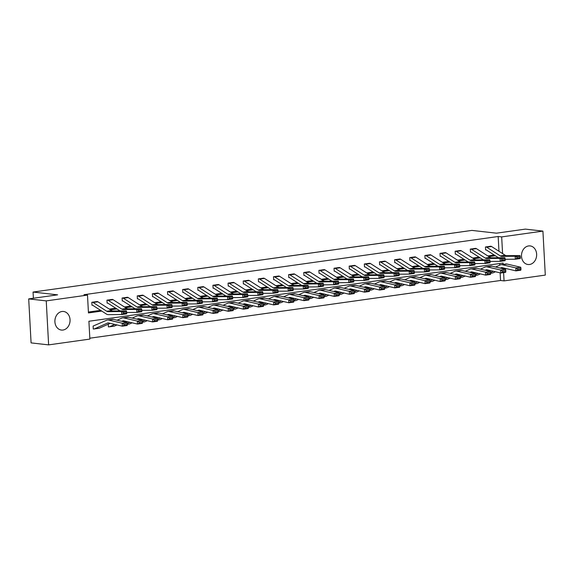 <?xml version="1.0" encoding="UTF-8"?>
<svg xmlns="http://www.w3.org/2000/svg" width="574" height="574" viewBox="0 0 574 574"><rect width="100%" height="100%" fill="white"/><g stroke="black" fill="none" stroke-linecap="round" stroke-linejoin="round"><path stroke-width="0.86" d="M61.978 311.495A9.356 7.562 -83.5 0 1 63.527 311.474A9.356 7.562 -83.5 0 1 70.057 320.665A9.356 7.562 -83.5 0 1 62.982 330.043A9.356 7.562 -83.5 0 1 61.425 330.064A9.356 7.562 -83.5 0 1 54.896 320.88A9.356 7.562 -83.5 0 1 61.978 311.495M528.568 245.945A9.356 7.562 -83.5 0 1 530.118 245.916A9.356 7.562 -83.5 0 1 536.647 255.107A9.356 7.562 -83.5 0 1 529.572 264.485A9.356 7.562 -83.5 0 1 528.015 264.514A9.356 7.562 -83.5 0 1 521.486 255.322A9.356 7.562 -83.5 0 1 528.568 245.945M503.161 264.392L503.089 263.057L88.905 321.253L89.874 339.083L48.625 344.881L31.082 342.893L28.7 298.903L57.622 294.842L33.055 292.058L471.893 230.404L496.453 233.18L525.375 229.119L542.918 231.107L545.3 275.097L504.058 280.894L503.606 272.6M89.824 338.201L500.55 280.492L504.058 280.894M33.055 292.058L33.392 298.243M500.55 280.492L500.133 272.851M499.717 265.174L499.631 263.545M108.264 324.202L108.407 326.907L108.895 326.836M93.261 328.909L93.77 328.967A4.197 2.418 -98 0 0 94.129 328.959A4.197 2.418 -98 0 0 94.509 328.852L107.381 323.112A5.998 3.458 82 0 1 107.926 322.954A5.998 3.458 82 0 1 108.694 322.99L122.298 326.176L122.269 323.227L108.658 320.041A8.997 5.188 -98 0 0 107.51 319.983A8.997 5.188 -98 0 0 106.685 320.22L93.11 326.061L93.268 329.031L93.756 328.967M498.964 251.261L498.167 236.502L83.976 294.699L87.492 295.093L88.453 312.93L101.749 311.065M88.403 312.048L100.608 310.333M109.318 309.106L115.747 308.202M124.458 306.982L130.886 306.078M139.597 304.851L146.026 303.947M154.736 302.728L161.158 301.824M169.875 300.597L176.297 299.7M185.015 298.473L191.436 297.569M200.154 296.342L206.575 295.445M215.293 294.218L221.715 293.314M230.432 292.094L236.854 291.19M245.572 289.963L251.993 289.059M260.711 287.839L267.132 286.935M275.843 285.709L282.272 284.804M290.982 283.585L297.411 282.681M306.121 281.454L312.55 280.55M321.261 279.33L327.689 278.426M336.4 277.199L342.829 276.302M351.539 275.075L357.968 274.171M366.678 272.944L373.107 272.047M381.818 270.82L388.246 269.916M396.957 268.697L403.386 267.793M412.096 266.566L418.525 265.662M427.235 264.442L433.664 263.538M442.375 262.311L448.803 261.407M457.514 260.187L463.943 259.283M472.653 258.056L479.082 257.152M487.792 255.932L494.214 255.028M491.265 246.361L485.432 246.978L485.597 249.948L486.078 249.884M476.126 248.492L470.293 249.102L470.458 252.079L470.938 252.008M460.987 250.616L455.153 251.233L455.318 254.203L455.799 254.138M445.847 252.747L440.014 253.356L440.179 256.334L440.66 256.262M430.708 254.87L424.875 255.487L425.04 258.458L425.528 258.393M415.576 257.001L409.736 257.611L409.901 260.589L410.388 260.517M400.437 259.125L394.603 259.742L394.761 262.713L395.249 262.648M385.298 261.256L379.464 261.866L379.622 264.836L380.11 264.772M370.158 263.38L364.325 263.997L364.483 266.967L364.971 266.896M355.019 265.504L349.186 266.121L349.344 269.091L349.831 269.027M339.88 267.635L334.046 268.252L334.204 271.222L334.692 271.15M324.741 269.758L318.907 270.376L319.065 273.346L319.553 273.281M309.601 271.889L303.768 272.499L303.926 275.477L304.414 275.405M294.462 274.013L288.629 274.63L288.787 277.601L289.274 277.536M279.323 276.144L273.489 276.754L273.647 279.732L274.135 279.66M264.183 278.268L258.35 278.885L258.508 281.856L258.996 281.791M249.044 280.399L243.211 281.009L243.369 283.987L243.857 283.915M233.905 282.523L228.072 283.14L228.23 286.11L228.717 286.046M218.766 284.654L212.932 285.264L213.097 288.234L213.578 288.17M203.627 286.778L197.793 287.395L197.958 290.365L198.439 290.293M188.487 288.901L182.654 289.518L182.819 292.489L183.3 292.424M173.348 291.032L167.515 291.649L167.68 294.62L168.16 294.548M158.209 293.156L152.375 293.773L152.541 296.744L153.021 296.679M143.07 295.287L137.236 295.897L137.401 298.875L137.882 298.803M127.93 297.411L122.097 298.028L122.262 300.998L122.743 300.934M112.791 299.542L106.958 300.152L107.123 303.129L107.603 303.058M97.659 301.666L91.818 302.283L91.983 305.253L92.471 305.189L91.976 305.131M28.7 298.903L46.243 300.891L87.492 295.093M48.625 344.881L46.243 300.891M498.167 236.502L501.676 236.904L542.918 231.107M502.58 253.579L501.676 236.904M110.459 309.838L116.888 308.934M125.598 307.707L132.02 306.81M140.738 305.583L147.159 304.679M155.877 303.459L162.298 302.555M171.016 301.328L177.438 300.424M186.155 299.205L192.577 298.301M201.295 297.074L207.716 296.17M216.434 294.95L222.856 294.046M231.573 292.819L237.995 291.915M246.705 290.695L253.134 289.791M261.844 288.564L268.273 287.667M276.984 286.44L283.413 285.536M292.123 284.309L298.552 283.413M307.262 282.186L313.691 281.282M322.401 280.062L328.83 279.158M337.541 277.931L343.969 277.027M352.68 275.807L359.109 274.903M367.819 273.676L374.248 272.772M382.958 271.552L389.387 270.648M398.098 269.421L404.526 268.517M413.237 267.297L419.666 266.393M428.376 265.166L434.805 264.27M443.515 263.043L449.944 262.139M458.655 260.912L465.076 260.015M473.794 258.788L480.216 257.884M488.933 256.664L495.355 255.76M503.405 268.854L503.369 268.23M491.552 246.519L486.695 247.2A4.197 2.418 82 0 0 485.934 246.913L490.784 246.232A4.197 2.418 82 0 1 491.552 246.519L505.199 255.258A5.998 3.458 -98 0 0 506.541 255.681L519.972 255.552L515.122 256.234L516.837 257.016L516.952 258.207L520.353 257.733L520.238 256.542L516.837 257.016M485.59 249.826L486.092 249.884A1.198 0.689 -98 0 1 486.314 249.963L498.454 257.74M520.353 257.733L520.259 258.53L515.409 259.211L505.156 259.312M516.952 258.207L515.409 259.211L515.122 256.234L501.69 256.363A5.998 3.458 -98 0 1 500.349 255.939L486.695 247.2M520.238 256.542L519.972 255.552M490.612 272.435L493.281 271.244M500.277 268.123L500.987 267.807A5.998 3.458 82 0 1 501.54 267.649A5.998 3.458 82 0 1 502.307 267.685L515.911 270.871L515.883 267.922L502.272 264.736A8.997 5.188 -98 0 0 501.124 264.679A8.997 5.188 -98 0 0 500.298 264.915L495.577 267.025M517.533 268.919L517.547 270.103L520.941 269.622L520.927 268.445L517.533 268.919L515.883 267.922L520.733 267.24L507.122 264.054A8.997 5.188 -98 0 0 505.974 263.997L501.124 264.679M490.655 273.246L492.592 272.973A4.197 2.418 -98 0 0 492.98 272.865L495.462 271.753M502.458 268.632L503.8 268.036M520.941 269.622L520.769 270.189L515.911 270.871L517.547 270.103M520.733 267.24L520.927 268.445M476.413 248.642L471.555 249.324A4.197 2.418 82 0 0 470.795 249.037L475.645 248.355A4.197 2.418 82 0 1 476.413 248.642L490.06 257.382A5.998 3.458 -98 0 0 491.409 257.805L504.833 257.683L499.983 258.365L501.698 259.147L501.812 260.338L505.213 259.857L505.098 258.666L501.698 259.147M470.45 251.95L470.953 252.008A1.198 0.689 -98 0 1 471.175 252.094L483.315 259.864M505.213 259.857L505.12 260.661L500.27 261.342L490.017 261.435M501.812 260.338L500.27 261.342L499.983 258.365L486.551 258.487A5.998 3.458 -98 0 1 485.209 258.063L471.555 249.324M505.098 258.666L504.833 257.683M461.274 250.773L456.416 251.455A4.197 2.418 82 0 0 455.656 251.168L460.506 250.486A4.197 2.418 82 0 1 461.274 250.773L474.92 259.513A5.998 3.458 -98 0 0 476.269 259.936L489.694 259.807L484.843 260.488L486.558 261.27L486.673 262.462L490.074 261.988L489.959 260.797L486.558 261.27M455.311 254.081L455.813 254.138A1.198 0.689 -98 0 1 456.036 254.217L468.176 261.995M490.074 261.988L489.981 262.784L485.13 263.466L474.877 263.566M486.673 262.462L485.13 263.466L484.843 260.488L471.412 260.618A5.998 3.458 -98 0 1 470.07 260.194L456.416 251.455M489.959 260.797L489.694 259.807M475.473 274.566L478.142 273.375M485.138 270.254L485.848 269.938A5.998 3.458 82 0 1 486.4 269.773A5.998 3.458 82 0 1 487.168 269.816L500.772 273.002L500.743 270.053L487.132 266.867A8.997 5.188 -98 0 0 485.984 266.81A8.997 5.188 -98 0 0 485.159 267.046L480.438 269.149M502.394 271.05L502.408 272.227L505.802 271.753L505.787 270.569L502.394 271.05L500.743 270.053L505.594 269.371L491.983 266.185A8.997 5.188 -98 0 0 490.835 266.128L485.984 266.81M475.516 275.377L477.453 275.104A4.197 2.418 -98 0 0 477.841 274.989L480.323 273.884M487.319 270.763L488.661 270.16M505.802 271.753L505.629 272.32L500.772 273.002L502.408 272.227M505.594 269.371L505.787 270.569M460.334 276.69L463.003 275.498M469.998 272.377L470.716 272.062A5.998 3.458 82 0 1 471.261 271.904A5.998 3.458 82 0 1 472.029 271.94L485.633 275.125L485.604 272.176L471.993 268.991A8.997 5.188 -98 0 0 470.845 268.933A8.997 5.188 -98 0 0 470.02 269.17L465.299 271.28M487.254 273.174L487.269 274.358L490.662 273.877L490.655 272.7L487.254 273.174L485.604 272.176L490.454 271.495L476.843 268.309A8.997 5.188 -98 0 0 475.695 268.252L470.845 268.933M460.377 277.5L462.314 277.228A4.197 2.418 -98 0 0 462.701 277.12L465.184 276.008M472.18 272.887L473.521 272.291M490.662 273.877L490.49 274.444L485.633 275.125L487.269 274.358M490.454 271.495L490.655 272.7M446.134 252.897L441.284 253.579A4.197 2.418 82 0 0 440.516 253.292L445.367 252.61A4.197 2.418 82 0 1 446.134 252.897L459.781 261.636A5.998 3.458 -98 0 0 461.13 262.06L474.555 261.938L469.704 262.619L471.419 263.401L471.534 264.592L474.935 264.112L474.82 262.921L471.419 263.401M440.172 256.205L440.674 256.262A1.198 0.689 -98 0 1 440.897 256.348L453.037 264.119M474.935 264.112L474.841 264.915L469.991 265.597L459.738 265.69M471.534 264.592L469.991 265.597L469.704 262.619L456.273 262.741A5.998 3.458 -98 0 1 454.931 262.318L441.284 253.579M474.82 262.921L474.555 261.938M430.995 255.021L426.145 255.703A4.197 2.418 82 0 0 425.377 255.423L430.227 254.741A4.197 2.418 82 0 1 430.995 255.021L444.642 263.767A5.998 3.458 -98 0 0 445.991 264.191L459.415 264.062L454.565 264.743L456.28 265.525L456.395 266.716L459.796 266.243L459.681 265.052L456.28 265.525M425.033 258.336L425.535 258.393A1.198 0.689 -98 0 1 425.757 258.472L437.897 266.25M459.796 266.243L459.702 267.039L454.852 267.721L444.599 267.821M456.395 266.716L454.852 267.721L454.565 264.743L441.133 264.872A5.998 3.458 -98 0 1 439.792 264.449L426.145 255.703M459.681 265.052L459.415 264.062M415.856 257.152L411.006 257.834A4.197 2.418 82 0 0 410.238 257.547L415.088 256.865A4.197 2.418 82 0 1 415.856 257.152L429.503 265.891A5.998 3.458 -98 0 0 430.852 266.314L444.276 266.192L439.426 266.874L441.141 267.656L441.255 268.847L444.656 268.367L444.541 267.175L441.141 267.656M409.893 260.46L410.403 260.517A1.198 0.689 -98 0 1 410.618 260.603L422.758 268.374M444.656 268.367L444.563 269.17L439.713 269.852L429.46 269.945M441.255 268.847L439.713 269.852L439.426 266.874L425.994 266.996A5.998 3.458 -98 0 1 424.652 266.573L411.006 257.834M444.541 267.175L444.276 266.192M445.194 278.821L447.864 277.629M454.859 274.508L455.577 274.185A5.998 3.458 82 0 1 456.122 274.028A5.998 3.458 82 0 1 456.89 274.071L470.493 277.256L470.465 274.307L456.854 271.115A8.997 5.188 -98 0 0 455.706 271.057A8.997 5.188 -98 0 0 454.881 271.301L450.159 273.403M472.115 275.305L472.129 276.481L475.523 276.008L475.516 274.824L472.115 275.305L470.465 274.307L475.315 273.626L461.704 270.433A8.997 5.188 -98 0 0 460.556 270.376L455.706 271.057M445.245 279.631L447.175 279.359A4.197 2.418 -98 0 0 447.562 279.244L450.045 278.139M457.04 275.018L458.382 274.415M475.523 276.008L475.351 276.575L470.493 277.256L472.129 276.481M475.315 273.626L475.516 274.824M430.055 280.944L432.724 279.753M439.727 276.632L440.437 276.316A5.998 3.458 82 0 1 440.983 276.159A5.998 3.458 82 0 1 441.75 276.194L455.354 279.38L455.326 276.431L441.715 273.246A8.997 5.188 -98 0 0 440.567 273.188A8.997 5.188 -98 0 0 439.741 273.425L435.02 275.534M456.976 277.429L456.99 278.612L460.391 278.132L460.377 276.955L456.976 277.429L455.326 276.431L460.176 275.75L446.565 272.564A8.997 5.188 -98 0 0 445.417 272.507L440.567 273.188M430.105 281.755L432.035 281.482A4.197 2.418 -98 0 0 432.423 281.375L434.905 280.263M441.901 277.142L443.243 276.546M460.391 278.132L460.212 278.699L455.354 279.38L456.99 278.612M460.176 275.75L460.377 276.955M414.916 283.075L417.585 281.884M424.588 278.763L425.298 278.44A5.998 3.458 82 0 1 425.843 278.282A5.998 3.458 82 0 1 426.611 278.325L440.215 281.511L440.186 278.562L426.575 275.369A8.997 5.188 -98 0 0 425.427 275.312A8.997 5.188 -98 0 0 424.602 275.556L419.881 277.658M441.837 279.56L441.851 280.736L445.252 280.256L445.237 279.079L441.837 279.56L440.186 278.562L445.037 277.881L431.426 274.688A8.997 5.188 -98 0 0 430.278 274.63L425.427 275.312M414.966 283.886L416.896 283.613A4.197 2.418 -98 0 0 417.284 283.499L419.766 282.394M426.762 279.273L428.104 278.67M445.252 280.256L445.072 280.829L440.215 281.511L441.851 280.736M445.037 277.881L445.237 279.079M400.717 259.276L395.866 259.957A4.197 2.418 82 0 0 395.099 259.67L399.949 258.989A4.197 2.418 82 0 1 400.717 259.276L414.363 268.022A5.998 3.458 -98 0 0 415.712 268.438L429.137 268.316L424.286 268.998L426.001 269.78L426.116 270.971L429.517 270.498L429.402 269.306L426.001 269.78M394.754 262.591L395.264 262.648A1.198 0.689 -98 0 1 395.479 262.727L407.619 270.505M429.517 270.498L429.424 271.294L424.573 271.976L414.328 272.076M426.116 270.971L424.573 271.976L424.286 268.998L410.862 269.12A5.998 3.458 -98 0 1 409.513 268.704L395.866 259.957M429.402 269.306L429.137 268.316M399.777 285.199L402.446 284.008M409.449 280.887L410.159 280.571A5.998 3.458 82 0 1 410.704 280.413A5.998 3.458 82 0 1 411.472 280.449L425.083 283.635L425.047 280.686L411.436 277.5A8.997 5.188 -98 0 0 410.288 277.443A8.997 5.188 -98 0 0 409.463 277.68L404.742 279.789M426.697 281.683L426.712 282.86L430.113 282.386L430.098 281.203L426.697 281.683L425.047 280.686L429.897 280.004L416.294 276.819A8.997 5.188 -98 0 0 415.138 276.761L410.288 277.443M399.827 286.01L401.757 285.737A4.197 2.418 -98 0 0 402.144 285.63L404.627 284.517M411.623 281.396L412.964 280.801M430.113 282.386L429.933 282.953L425.083 283.635L426.712 282.86M429.897 280.004L430.098 281.203M385.577 261.407L380.727 262.088A4.197 2.418 82 0 0 379.959 261.801L384.81 261.12A4.197 2.418 82 0 1 385.577 261.407L399.224 270.146A5.998 3.458 -98 0 0 400.573 270.569L413.998 270.44L409.147 271.122L410.869 271.911L410.984 273.102L414.378 272.621L414.263 271.43L410.869 271.911M379.615 264.714L380.124 264.772A1.198 0.689 -98 0 1 380.34 264.858L392.48 272.628M414.378 272.621L414.284 273.425L409.434 274.107L399.188 274.2M410.984 273.102L409.434 274.107L409.147 271.122L395.723 271.251A5.998 3.458 -98 0 1 394.374 270.828L380.727 262.088M414.263 271.43L413.998 270.44M384.637 287.33L387.306 286.132M394.309 283.011L395.02 282.695A5.998 3.458 82 0 1 395.565 282.537A5.998 3.458 82 0 1 396.333 282.573L409.944 285.766L409.908 282.81L396.297 279.624A8.997 5.188 -98 0 0 395.149 279.567A8.997 5.188 -98 0 0 394.324 279.803L389.603 281.913M411.558 283.807L411.572 284.991L414.973 284.51L414.959 283.334L411.558 283.807L409.908 282.81L414.758 282.128L401.154 278.942A8.997 5.188 -98 0 0 399.999 278.885L395.149 279.567M384.688 288.134L386.618 287.868A4.197 2.418 -98 0 0 387.005 287.753L389.488 286.648M396.483 283.527L397.825 282.925M414.973 284.51L414.794 285.084L409.944 285.766L411.572 284.991M414.758 282.128L414.959 283.334M370.438 263.531L365.588 264.212A4.197 2.418 82 0 0 364.82 263.925L369.67 263.244A4.197 2.418 82 0 1 370.438 263.531L384.085 272.277A5.998 3.458 -98 0 0 385.434 272.693L398.858 272.571L394.008 273.253L395.73 274.035L395.845 275.226L399.239 274.752L399.124 273.554L395.73 274.035M364.476 266.845L364.985 266.903A1.198 0.689 -98 0 1 365.2 266.982L377.34 274.759M399.239 274.752L399.145 275.549L394.295 276.23L384.049 276.324M395.845 275.226L394.295 276.23L394.008 273.253L380.584 273.375A5.998 3.458 -98 0 1 379.235 272.959L365.588 264.212M399.124 273.554L398.858 272.571M369.498 289.454L372.167 288.263M379.17 285.142L379.88 284.826A5.998 3.458 82 0 1 380.426 284.668A5.998 3.458 82 0 1 381.193 284.704L394.804 287.89L394.769 284.941L381.158 281.755A8.997 5.188 -98 0 0 380.01 281.698A8.997 5.188 -98 0 0 379.184 281.934L374.463 284.037M396.419 285.938L396.433 287.115L399.834 286.641L399.82 285.457L396.419 285.938L394.769 284.941L399.619 284.259L386.015 281.073A8.997 5.188 -98 0 0 384.86 281.016L380.01 281.698M369.548 290.265L371.478 289.992A4.197 2.418 -98 0 0 371.866 289.884L374.348 288.772M381.344 285.651L382.686 285.056M399.834 286.641L399.655 287.208L394.804 287.89L396.433 287.115M399.619 284.259L399.82 285.457M354.524 265.375L354.538 265.375A4.197 2.418 82 0 1 355.299 265.662L368.953 274.401A5.998 3.458 -98 0 0 370.295 274.824L383.719 274.695L378.869 275.377L380.591 276.159L380.706 277.357L384.099 276.876L383.984 275.685L380.591 276.159M349.336 268.969L349.846 269.027A1.198 0.689 -98 0 1 350.061 269.106L362.201 276.883M384.099 276.876L384.006 277.673L379.156 278.361L368.91 278.455M380.706 277.357L379.156 278.361L378.869 275.377L365.444 275.506A5.998 3.458 -98 0 1 364.095 275.082L350.449 266.343A4.197 2.418 82 0 0 349.681 266.056L354.538 265.375M383.984 275.685L383.719 274.695M354.359 291.585L357.028 290.387M364.031 287.265L364.741 286.95A5.998 3.458 82 0 1 365.286 286.792A5.998 3.458 82 0 1 366.054 286.828L379.665 290.021L379.629 287.065L366.018 283.879A8.997 5.188 -98 0 0 364.87 283.821A8.997 5.188 -98 0 0 364.045 284.058L359.331 286.168M381.279 288.062L381.294 289.246L384.695 288.765L384.68 287.588L381.279 288.062L379.629 287.065L384.48 286.383L370.876 283.197A8.997 5.188 -98 0 0 369.721 283.14L364.87 283.821M354.409 292.388L356.339 292.116A4.197 2.418 -98 0 0 356.727 292.008L359.209 290.903M366.212 287.775L367.547 287.179M384.695 288.765L384.515 289.339L379.665 290.021L381.294 289.246M384.48 286.383L384.68 287.588M339.385 267.498L339.399 267.498A4.197 2.418 82 0 1 340.16 267.785L353.814 276.532A5.998 3.458 -98 0 0 355.155 276.948L368.58 276.826L363.729 277.507L365.451 278.29L365.566 279.481L368.96 279L368.845 277.809L365.451 278.29M334.197 271.1L334.707 271.158A1.198 0.689 -98 0 1 334.922 271.237L347.062 279.014M368.96 279L368.874 279.803L364.016 280.485L353.771 280.578M365.566 279.481L364.016 280.485L363.729 277.507L350.305 277.629A5.998 3.458 -98 0 1 348.956 277.213L335.309 268.467A4.197 2.418 82 0 0 334.542 268.18L339.399 267.498M368.845 277.809L368.58 276.826M339.22 293.709L341.896 292.518M348.892 289.396L349.602 289.081A5.998 3.458 82 0 1 350.147 288.916A5.998 3.458 82 0 1 350.915 288.959L364.526 292.144L364.49 289.196L350.879 286.01A8.997 5.188 -98 0 0 349.731 285.952A8.997 5.188 -98 0 0 348.913 286.189L344.192 288.292M366.147 290.193L366.155 291.37L369.556 290.896L369.541 289.712L366.147 290.193L364.49 289.196L369.34 288.514L355.737 285.328A8.997 5.188 -98 0 0 354.581 285.271L349.731 285.952M339.27 294.519L341.2 294.247A4.197 2.418 -98 0 0 341.587 294.132L344.07 293.027M351.073 289.906L352.407 289.31M369.556 290.896L369.376 291.463L364.526 292.144L366.155 291.37M369.34 288.514L369.541 289.712M324.245 269.629L324.26 269.629A4.197 2.418 82 0 1 325.02 269.916L338.674 278.655A5.998 3.458 -98 0 0 340.016 279.079L353.448 278.95L348.59 279.631L350.312 280.413L350.427 281.604L353.821 281.131L353.706 279.94L350.312 280.413M319.058 273.224L319.567 273.281A1.198 0.689 -98 0 1 319.783 273.36L331.923 281.138M353.821 281.131L353.735 281.927L348.877 282.609L338.631 282.709M350.427 281.604L348.877 282.609L348.59 279.631L335.166 279.76A5.998 3.458 -98 0 1 333.817 279.337L320.17 270.598A4.197 2.418 82 0 0 319.402 270.311L324.26 269.629M353.706 279.94L353.448 278.95M324.08 295.832L326.757 294.641M333.752 291.52L334.463 291.205A5.998 3.458 82 0 1 335.008 291.047A5.998 3.458 82 0 1 335.776 291.083L349.387 294.268L349.351 291.319L335.74 288.134A8.997 5.188 -98 0 0 334.592 288.076A8.997 5.188 -98 0 0 333.774 288.313L329.053 290.422M351.008 292.317L351.015 293.501L354.416 293.02L354.402 291.843L351.008 292.317L349.351 291.319L354.201 290.638L340.597 287.452A8.997 5.188 -98 0 0 339.449 287.395L334.592 288.076M324.131 296.643L326.068 296.371A4.197 2.418 -98 0 0 326.448 296.263L328.931 295.151M335.933 292.03L337.275 291.434M354.416 293.02L354.237 293.587L349.387 294.268L351.015 293.501M354.201 290.638L354.402 291.843M309.106 271.753L309.121 271.753A4.197 2.418 82 0 1 309.881 272.04L323.535 280.779A5.998 3.458 -98 0 0 324.877 281.203L338.308 281.081L333.451 281.762L335.173 282.544L335.288 283.735L338.682 283.255L338.567 282.064L335.173 282.544M303.919 275.348L304.428 275.405A1.198 0.689 -98 0 1 304.643 275.491L316.783 283.262M338.682 283.255L338.595 284.058L333.738 284.74L323.492 284.833M335.288 283.735L333.738 284.74L333.451 281.762L320.027 281.884A5.998 3.458 -98 0 1 318.678 281.461L305.031 272.722A4.197 2.418 82 0 0 304.263 272.435L309.121 271.753M338.567 282.064L338.308 281.081M308.941 297.963L311.617 296.772M318.613 293.651L319.323 293.336A5.998 3.458 82 0 1 319.869 293.171A5.998 3.458 82 0 1 320.636 293.214L334.247 296.399L334.212 293.45L320.608 290.265A8.997 5.188 -98 0 0 319.453 290.207A8.997 5.188 -98 0 0 318.635 290.444L313.913 292.546M335.869 294.448L335.876 295.624L339.277 295.151L339.263 293.967L335.869 294.448L334.212 293.45L339.062 292.769L325.458 289.583A8.997 5.188 -98 0 0 324.31 289.526L319.453 290.207M308.991 298.774L310.929 298.502A4.197 2.418 -98 0 0 311.309 298.387L313.791 297.282M320.794 294.161L322.136 293.558M339.277 295.151L339.098 295.718L334.247 296.399L335.876 295.624M339.062 292.769L339.263 293.967M293.967 273.877L293.981 273.884A4.197 2.418 82 0 1 294.742 274.171L308.396 282.91A5.998 3.458 -98 0 0 309.738 283.334L323.169 283.204L318.312 283.886L320.034 284.668L320.149 285.859L323.542 285.386L323.427 284.195L320.034 284.668M288.779 277.479L289.289 277.536A1.198 0.689 -98 0 1 289.504 277.615L301.644 285.393M323.542 285.386L323.456 286.182L318.599 286.864L308.353 286.964M320.149 285.859L318.599 286.864L318.312 283.886L304.887 284.015A5.998 3.458 -98 0 1 303.538 283.592L289.892 274.853A4.197 2.418 82 0 0 289.124 274.566L293.981 273.884M323.427 284.195L323.169 283.204M293.802 300.087L296.478 298.896M303.474 295.775L304.184 295.459A5.998 3.458 82 0 1 304.737 295.301A5.998 3.458 82 0 1 305.497 295.337L319.108 298.523L319.072 295.574L305.468 292.388A8.997 5.188 -98 0 0 304.313 292.331A8.997 5.188 -98 0 0 303.495 292.568L298.774 294.677M320.73 296.571L320.744 297.755L324.138 297.275L324.123 296.098L320.73 296.571L319.072 295.574L323.923 294.892L310.319 291.707A8.997 5.188 -98 0 0 309.171 291.649L304.313 292.331M293.852 300.898L295.789 300.625A4.197 2.418 -98 0 0 296.17 300.518L298.652 299.406M305.655 296.284L306.997 295.689M324.138 297.275L323.958 297.841L319.108 298.523L320.744 297.755M323.923 294.892L324.123 296.098M278.828 276.008L278.842 276.008A4.197 2.418 82 0 1 279.603 276.295L293.257 285.034A5.998 3.458 -98 0 0 294.598 285.457L308.03 285.335L303.172 286.017L304.894 286.799L305.009 287.99L308.403 287.509L308.288 286.318L304.894 286.799M273.64 279.603L274.15 279.66A1.198 0.689 -98 0 1 274.365 279.746L286.505 287.517M308.403 287.509L308.317 288.313L303.459 288.995L293.214 289.088M305.009 287.99L303.459 288.995L303.172 286.017L289.748 286.139A5.998 3.458 -98 0 1 288.406 285.716L274.752 276.977A4.197 2.418 82 0 0 273.985 276.69L278.842 276.008M308.288 286.318L308.03 285.335M278.663 302.218L281.339 301.027M288.335 297.906L289.045 297.583A5.998 3.458 82 0 1 289.597 297.425A5.998 3.458 82 0 1 290.358 297.468L303.969 300.654L303.933 297.705L290.329 294.512A8.997 5.188 -98 0 0 289.174 294.455A8.997 5.188 -98 0 0 288.356 294.699L283.635 296.801M305.59 298.702L305.605 299.879L308.999 299.406L308.984 298.222L305.59 298.702L303.933 297.705L308.783 297.023L295.18 293.831A8.997 5.188 -98 0 0 294.031 293.773L289.174 294.455M278.713 303.029L280.65 302.756A4.197 2.418 -98 0 0 281.03 302.642L283.513 301.537M290.516 298.415L291.857 297.813M308.999 299.406L308.819 299.972L303.969 300.654L305.605 299.879M308.783 297.023L308.984 298.222M263.688 278.132L263.703 278.139A4.197 2.418 82 0 1 264.463 278.419L278.117 287.165A5.998 3.458 -98 0 0 279.459 287.588L292.891 287.459L288.033 288.141L289.755 288.923L289.87 290.114L293.264 289.64L293.149 288.449L289.755 288.923M258.501 281.734L259.01 281.791A1.198 0.689 -98 0 1 259.226 281.87L271.366 289.648M293.264 289.64L293.178 290.437L288.32 291.118L278.074 291.219M289.87 290.114L288.32 291.118L288.033 288.141L274.609 288.27A5.998 3.458 -98 0 1 273.267 287.847L259.613 279.1A4.197 2.418 82 0 0 258.852 278.821L263.703 278.139M293.149 288.449L292.891 287.459M263.523 304.342L266.2 303.151M273.195 300.03L273.906 299.714A5.998 3.458 82 0 1 274.458 299.556A5.998 3.458 82 0 1 275.219 299.592L288.83 302.778L288.794 299.829L275.19 296.643A8.997 5.188 -98 0 0 274.035 296.586A8.997 5.188 -98 0 0 273.217 296.823L268.496 298.932M290.451 300.826L290.466 302.01L293.859 301.529L293.845 300.353L290.451 300.826L288.794 299.829L293.644 299.147L280.04 295.962A8.997 5.188 -98 0 0 278.892 295.904L274.035 296.586M263.574 305.153L265.511 304.88A4.197 2.418 -98 0 0 265.891 304.772L268.381 303.66M275.377 300.539L276.718 299.944M293.859 301.529L293.68 302.096L288.83 302.778L290.466 302.01M293.644 299.147L293.845 300.353M248.549 280.263L248.564 280.263A4.197 2.418 82 0 1 249.324 280.55L262.978 289.289A5.998 3.458 -98 0 0 264.32 289.712L277.751 289.59L272.894 290.272L274.616 291.054L274.731 292.245L278.125 291.764L278.01 290.573L274.616 291.054M243.362 283.857L243.871 283.915A1.198 0.689 -98 0 1 244.086 284.001L256.234 291.771M278.125 291.764L278.038 292.568L273.188 293.249L262.935 293.343M274.731 292.245L273.188 293.249L272.894 290.272L259.47 290.394A5.998 3.458 -98 0 1 258.128 289.97L244.474 281.231A4.197 2.418 82 0 0 243.713 280.944L248.564 280.263M278.01 290.573L277.751 289.59M248.384 306.473L251.06 305.282M258.056 302.161L258.766 301.838A5.998 3.458 82 0 1 259.319 301.68A5.998 3.458 82 0 1 260.079 301.723L273.69 304.909L273.654 301.96L260.051 298.767A8.997 5.188 -98 0 0 258.896 298.71A8.997 5.188 -98 0 0 258.078 298.954L253.356 301.056M275.312 302.957L275.326 304.134L278.72 303.653L278.706 302.476L275.312 302.957L273.654 301.96L278.512 301.278L264.901 298.085A8.997 5.188 -98 0 0 263.753 298.028L258.896 298.71M248.434 307.284L250.372 307.011A4.197 2.418 -98 0 0 250.752 306.896L253.242 305.791M260.237 302.67L261.579 302.067M278.72 303.653L278.541 304.227L273.69 304.909L275.326 304.134M278.512 301.278L278.706 302.476M233.41 282.386L233.424 282.386A4.197 2.418 82 0 1 234.185 282.673L247.839 291.42A5.998 3.458 -98 0 0 249.181 291.836L262.612 291.714L257.762 292.396L259.477 293.178L259.591 294.369L262.985 293.895L262.87 292.704L259.477 293.178M228.23 285.988L228.732 286.046A1.198 0.689 -98 0 1 228.947 286.125L241.094 293.902M262.985 293.895L262.899 294.692L258.049 295.373L247.796 295.474M259.591 294.369L258.049 295.373L257.762 292.396L244.33 292.518A5.998 3.458 -98 0 1 242.989 292.101L229.335 283.355A4.197 2.418 82 0 0 228.574 283.068L233.424 282.386M262.87 292.704L262.612 291.714M233.245 308.597L235.921 307.406M242.917 304.285L243.627 303.969A5.998 3.458 82 0 1 244.18 303.811A5.998 3.458 82 0 1 244.94 303.847L258.551 307.033L258.515 304.084L244.911 300.898A8.997 5.188 -98 0 0 243.763 300.841A8.997 5.188 -98 0 0 242.938 301.077L238.217 303.187M260.173 305.081L260.187 306.258L263.581 305.784L263.566 304.6L260.173 305.081L258.515 304.084L263.373 303.402L249.762 300.216A8.997 5.188 -98 0 0 248.614 300.159L243.763 300.841M233.295 309.408L235.232 309.135A4.197 2.418 -98 0 0 235.613 309.027L238.102 307.915M245.098 304.794L246.44 304.198M263.581 305.784L263.401 306.351L258.551 307.033L260.187 306.258M263.373 303.402L263.566 304.6M218.271 284.517L218.285 284.517A4.197 2.418 82 0 1 219.046 284.804L232.7 293.544A5.998 3.458 -98 0 0 234.041 293.967L247.473 293.838L242.623 294.519L244.337 295.309L244.452 296.5L247.846 296.019L247.731 294.828L244.337 295.309M213.09 288.112L213.593 288.17A1.198 0.689 -98 0 1 213.815 288.256L225.955 296.026M247.846 296.019L247.76 296.823L242.91 297.504L232.657 297.597M244.452 296.5L242.91 297.504L242.623 294.519L229.191 294.649A5.998 3.458 -98 0 1 227.849 294.225L214.195 285.486A4.197 2.418 82 0 0 213.435 285.199L218.285 284.517M247.731 294.828L247.473 293.838M218.106 310.728L220.782 309.529M227.778 306.408L228.488 306.093A5.998 3.458 82 0 1 229.04 305.935A5.998 3.458 82 0 1 229.808 305.971L243.412 309.164L243.376 306.207L229.772 303.022A8.997 5.188 -98 0 0 228.624 302.964A8.997 5.188 -98 0 0 227.799 303.201L223.078 305.311M245.033 307.205L245.048 308.389L248.442 307.908L248.427 306.731L245.033 307.205L243.376 306.207L248.233 305.526L234.623 302.34A8.997 5.188 -98 0 0 233.475 302.283L228.624 302.964M218.156 311.531L220.093 311.266A4.197 2.418 -98 0 0 220.473 311.151L222.963 310.046M229.959 306.925L231.3 306.322M248.442 307.908L248.262 308.482L243.412 309.164L245.048 308.389M248.233 305.526L248.427 306.731M203.131 286.641L203.146 286.641A4.197 2.418 82 0 1 203.913 286.928L217.56 295.675A5.998 3.458 -98 0 0 218.902 296.091L232.334 295.969L227.483 296.65L229.198 297.432L229.313 298.623L232.707 298.15L232.592 296.952L229.198 297.432M197.951 290.243L198.453 290.3A1.198 0.689 -98 0 1 198.676 290.379L210.816 298.157M232.707 298.15L232.621 298.946L227.77 299.628L217.517 299.721M229.313 298.623L227.77 299.628L227.483 296.65L214.052 296.772A5.998 3.458 -98 0 1 212.71 296.356L199.056 287.61A4.197 2.418 82 0 0 198.295 287.323L203.146 286.641M232.592 296.952L232.334 295.969M202.966 312.852L205.643 311.66M212.638 308.539L213.349 308.224A5.998 3.458 82 0 1 213.901 308.066A5.998 3.458 82 0 1 214.669 308.102L228.273 311.287L228.237 308.338L214.633 305.153A8.997 5.188 -98 0 0 213.485 305.095A8.997 5.188 -98 0 0 212.66 305.332L207.939 307.434M229.894 309.336L229.909 310.512L233.302 310.039L233.288 308.855L229.894 309.336L228.237 308.338L233.094 307.657L219.483 304.471A8.997 5.188 -98 0 0 218.335 304.414L213.485 305.095M203.017 313.662L204.954 313.39A4.197 2.418 -98 0 0 205.334 313.282L207.824 312.17M214.82 309.049L216.161 308.453M233.302 310.039L233.123 310.606L228.273 311.287L229.909 310.512M233.094 307.657L233.288 308.855M187.992 288.772L188.007 288.772A4.197 2.418 82 0 1 188.774 289.059L202.421 297.798A5.998 3.458 -98 0 0 203.763 298.222L217.194 298.093L212.344 298.774L214.059 299.556L214.174 300.754L217.575 300.274L217.453 299.083L214.059 299.556M182.812 292.367L183.314 292.424A1.198 0.689 -98 0 1 183.537 292.503L195.677 300.281M217.575 300.274L217.481 301.07L212.631 301.759L202.378 301.852M214.174 300.754L212.631 301.759L212.344 298.774L198.913 298.903A5.998 3.458 -98 0 1 197.571 298.48L183.917 289.741A4.197 2.418 82 0 0 183.156 289.454L188.007 288.772M217.453 299.083L217.194 298.093M187.827 314.983L190.503 313.784M197.499 310.663L198.209 310.347A5.998 3.458 82 0 1 198.762 310.19A5.998 3.458 82 0 1 199.53 310.225L213.133 313.418L213.097 310.462L199.494 307.277A8.997 5.188 -98 0 0 198.346 307.219A8.997 5.188 -98 0 0 197.521 307.456L192.799 309.565M214.755 311.46L214.769 312.643L218.163 312.163L218.149 310.986L214.755 311.46L213.097 310.462L217.955 309.781L204.344 306.595A8.997 5.188 -98 0 0 203.196 306.538L198.346 307.219M187.877 315.786L189.815 315.513A4.197 2.418 -98 0 0 190.195 315.406L192.685 314.301M199.68 311.18L201.022 310.577M218.163 312.163L217.984 312.737L213.133 313.418L214.769 312.643M217.955 309.781L218.149 310.986M172.853 290.896L172.867 290.896A4.197 2.418 82 0 1 173.635 291.183L187.282 299.929A5.998 3.458 -98 0 0 188.624 300.346L202.055 300.224L197.205 300.905L198.92 301.687L199.034 302.878L202.435 302.398L202.321 301.207L198.92 301.687M167.673 294.498L168.175 294.555A1.198 0.689 -98 0 1 168.397 294.634L180.537 302.412M202.435 302.398L202.342 303.201L197.492 303.883L187.239 303.976M199.034 302.878L197.492 303.883L197.205 300.905L183.773 301.027A5.998 3.458 -98 0 1 182.432 300.611L168.778 291.865A4.197 2.418 82 0 0 168.017 291.578L172.867 290.896M202.321 301.207L202.055 300.224M172.695 317.106L175.364 315.915M182.36 312.794L183.07 312.478A5.998 3.458 82 0 1 183.623 312.313A5.998 3.458 82 0 1 184.39 312.356L197.994 315.542L197.958 312.593L184.354 309.408A8.997 5.188 -98 0 0 183.206 309.35A8.997 5.188 -98 0 0 182.381 309.587L177.66 311.689M199.616 313.591L199.63 314.767L203.024 314.294L203.009 313.11L199.616 313.591L197.958 312.593L202.816 311.912L189.205 308.726A8.997 5.188 -98 0 0 188.057 308.668L183.206 309.35M172.738 317.917L174.675 317.644A4.197 2.418 -98 0 0 175.063 317.53L177.545 316.425M184.541 313.304L185.883 312.708M203.024 314.294L202.844 314.861L197.994 315.542L199.63 314.767M202.816 311.912L203.009 313.11M157.714 293.027L157.728 293.027A4.197 2.418 82 0 1 158.496 293.314L172.143 302.053A5.998 3.458 -98 0 0 173.492 302.476L186.916 302.347L182.066 303.029L183.78 303.811L183.895 305.002L187.296 304.529L187.181 303.337L183.78 303.811M152.533 296.622L153.036 296.679A1.198 0.689 -98 0 1 153.258 296.758L165.398 304.536M187.296 304.529L187.203 305.325L182.353 306.007L172.1 306.107M183.895 305.002L182.353 306.007L182.066 303.029L168.634 303.158A5.998 3.458 -98 0 1 167.292 302.735L153.638 293.996A4.197 2.418 82 0 0 152.878 293.709L157.728 293.027M187.181 303.337L186.916 302.347M157.556 319.23L160.225 318.039M167.221 314.918L167.931 314.602A5.998 3.458 82 0 1 168.483 314.444A5.998 3.458 82 0 1 169.251 314.48L182.855 317.666L182.826 314.717L169.215 311.531A8.997 5.188 -98 0 0 168.067 311.474A8.997 5.188 -98 0 0 167.242 311.711L162.521 313.82M184.476 315.714L184.491 316.898L187.885 316.418L187.87 315.241L184.476 315.714L182.826 314.717L187.676 314.035L174.066 310.85A8.997 5.188 -98 0 0 172.918 310.792L168.067 311.474M157.599 320.041L159.536 319.768A4.197 2.418 -98 0 0 159.924 319.661L162.406 318.548M169.402 315.427L170.743 314.832M187.885 316.418L187.712 316.984L182.855 317.666L184.491 316.898M187.676 314.035L187.87 315.241M142.574 295.151L142.589 295.151A4.197 2.418 82 0 1 143.357 295.438L157.003 304.177A5.998 3.458 -98 0 0 158.352 304.6L171.777 304.478L166.926 305.16L168.641 305.942L168.756 307.133L172.157 306.652L172.042 305.461L168.641 305.942M137.394 298.745L137.896 298.803A1.198 0.689 -98 0 1 138.119 298.889L150.259 306.659M172.157 306.652L172.064 307.456L167.213 308.138L156.96 308.231M168.756 307.133L167.213 308.138L166.926 305.16L153.495 305.282A5.998 3.458 -98 0 1 152.153 304.859L138.499 296.119A4.197 2.418 82 0 0 137.738 295.832L142.589 295.151M172.042 305.461L171.777 304.478M142.417 321.361L145.086 320.17M152.081 317.049L152.792 316.733A5.998 3.458 82 0 1 153.344 316.568A5.998 3.458 82 0 1 154.112 316.611L167.716 319.797L167.687 316.848L154.076 313.662A8.997 5.188 -98 0 0 152.928 313.605A8.997 5.188 -98 0 0 152.103 313.842L147.382 315.944M169.337 317.845L169.352 319.022L172.745 318.548L172.731 317.365L169.337 317.845L167.687 316.848L172.537 316.166L158.926 312.981A8.997 5.188 -98 0 0 157.778 312.923L152.928 313.605M142.46 322.172L144.397 321.899A4.197 2.418 -98 0 0 144.784 321.784L147.267 320.679M154.263 317.558L155.604 316.956M172.745 318.548L172.573 319.115L167.716 319.797L169.352 319.022M172.537 316.166L172.731 317.365M127.435 297.275L127.45 297.282A4.197 2.418 82 0 1 128.217 297.569L141.864 306.308A5.998 3.458 -98 0 0 143.213 306.731L156.637 306.602L151.787 307.284L153.502 308.066L153.617 309.257L157.018 308.783L156.903 307.592L153.502 308.066M122.255 300.876L122.757 300.934A1.198 0.689 -98 0 1 122.98 301.013L135.12 308.79M157.018 308.783L156.924 309.58L152.074 310.261L141.821 310.362M153.617 309.257L152.074 310.261L151.787 307.284L138.356 307.413A5.998 3.458 -98 0 1 137.014 306.99L123.36 298.25A4.197 2.418 82 0 0 122.599 297.963L122.585 297.956M156.903 307.592L156.637 306.602M127.277 323.485L129.946 322.294M136.942 319.173L137.66 318.857A5.998 3.458 82 0 1 138.205 318.699A5.998 3.458 82 0 1 138.973 318.735L152.576 321.921L152.548 318.972L138.937 315.786A8.997 5.188 -98 0 0 137.789 315.729A8.997 5.188 -98 0 0 136.964 315.965L132.242 318.075M154.198 319.969L154.212 321.153L157.606 320.672L157.599 319.496L154.198 319.969L152.548 318.972L157.398 318.29L143.787 315.104A8.997 5.188 -98 0 0 142.639 315.047L137.789 315.729M127.328 324.296L129.258 324.023A4.197 2.418 -98 0 0 129.645 323.915L132.128 322.803M139.123 319.682L140.465 319.087M157.606 320.672L157.434 321.239L152.576 321.921L154.212 321.153M157.398 318.29L157.599 319.496M112.296 299.406L112.31 299.406A4.197 2.418 82 0 1 113.078 299.693L126.725 308.432A5.998 3.458 -98 0 0 128.074 308.855L141.498 308.733L136.648 309.415L138.363 310.197L138.477 311.388L141.878 310.907L141.764 309.716L138.363 310.197M107.116 303L107.618 303.058A1.198 0.689 -98 0 1 107.84 303.144L119.98 310.914M141.878 310.907L141.785 311.711L136.935 312.392L126.682 312.486M138.477 311.388L136.935 312.392L136.648 309.415L123.216 309.537A5.998 3.458 -98 0 1 121.875 309.113L108.228 300.374A4.197 2.418 82 0 0 107.46 300.087L112.31 299.406M141.764 309.716L141.498 308.733M108.4 326.778L108.909 326.836A4.197 2.418 -98 0 0 109.268 326.836A4.197 2.418 -98 0 0 109.648 326.721L114.807 324.425M121.803 321.304L122.52 320.981A5.998 3.458 82 0 1 123.066 320.823A5.998 3.458 82 0 1 123.833 320.866L137.437 324.052L137.408 321.103L123.797 317.91A8.997 5.188 -98 0 0 122.649 317.853A8.997 5.188 -98 0 0 121.824 318.096L117.103 320.199M139.059 322.1L139.073 323.277L142.467 322.803L142.46 321.619L139.059 322.1L137.408 321.103L142.259 320.421L128.648 317.228A8.997 5.188 -98 0 0 127.5 317.171L122.649 317.853M109.268 326.836L114.118 326.154A4.197 2.418 -98 0 0 114.506 326.039L116.988 324.934M123.984 321.813L125.326 321.21M142.467 322.803L142.295 323.37L137.437 324.052L139.073 323.277M142.259 320.421L142.46 321.619M97.157 301.529L97.171 301.537A4.197 2.418 82 0 1 97.939 301.816L111.586 310.563A5.998 3.458 -98 0 0 112.935 310.986L126.359 310.857L121.509 311.538L123.223 312.321L123.338 313.512L126.739 313.038L126.624 311.847L123.223 312.321M126.739 313.038L126.646 313.834L121.796 314.516L108.364 314.645A8.997 5.188 82 0 1 106.348 314.014L92.701 305.268A1.198 0.689 -98 0 0 92.479 305.189M123.338 313.512L121.796 314.516L121.509 311.538L108.077 311.668A5.998 3.458 -98 0 1 106.735 311.244L93.088 302.498A4.197 2.418 82 0 0 92.321 302.218L97.171 301.537M126.624 311.847L126.359 310.857M123.919 324.224L123.934 325.408L127.335 324.927L127.32 323.75L123.919 324.224L122.269 323.227L127.119 322.545L113.508 319.359A8.997 5.188 -98 0 0 112.361 319.302L107.51 319.983M94.129 328.959L98.979 328.278A4.197 2.418 -98 0 0 99.367 328.17L110.186 323.341M127.335 324.927L127.155 325.494L122.298 326.176L123.934 325.408M127.119 322.545L127.32 323.75M505.199 255.258L500.349 255.939M506.541 255.681L501.69 256.363M500.987 267.807L502.114 267.649M502.272 264.736L507.122 264.054M490.655 273.188L492.98 272.865M490.06 257.382L485.209 258.063M491.409 257.805L486.551 258.487M474.92 259.513L470.07 260.194M476.269 259.936L471.412 260.618M485.848 269.938L486.974 269.78M487.132 266.867L491.983 266.185M475.516 275.319L477.841 274.989M470.716 272.062L471.835 271.904M471.993 268.991L476.843 268.309M460.377 277.443L462.701 277.12M459.781 261.636L454.931 262.318M461.13 262.06L456.273 262.741M444.642 263.767L439.792 264.449M445.991 264.191L441.133 264.872M429.503 265.891L424.652 266.573M430.852 266.314L425.994 266.996M455.577 274.185L456.696 274.028M456.854 271.115L461.704 270.433M445.237 279.574L447.562 279.244M440.437 276.316L441.557 276.159M441.715 273.246L446.565 272.564M430.098 281.698L432.423 281.375M425.298 278.44L426.417 278.282M426.575 275.369L431.426 274.688M414.966 283.829L417.284 283.499M414.363 268.022L409.513 268.704M415.712 268.438L410.862 269.12M410.159 280.571L411.278 280.413M411.436 277.5L416.294 276.819M399.827 285.952L402.144 285.63M399.224 270.146L394.374 270.828M400.573 270.569L395.723 271.251M395.02 282.695L396.139 282.537M396.297 279.624L401.154 278.942M384.688 288.083L387.005 287.753M384.085 272.277L379.235 272.959M385.434 272.693L380.584 273.375M379.88 284.826L381 284.668M381.158 281.755L386.015 281.073M369.548 290.207L371.866 289.884M368.953 274.401L364.095 275.082M370.295 274.824L365.444 275.506M355.299 265.662L350.449 266.343M364.741 286.95L365.86 286.792M366.018 283.879L370.876 283.197M354.409 292.331L356.727 292.008M353.814 276.532L348.956 277.213M355.155 276.948L350.305 277.629M340.16 267.785L335.309 268.467M349.602 289.081L350.721 288.923M350.879 286.01L355.737 285.328M339.27 294.462L341.587 294.132M338.674 278.655L333.817 279.337M340.016 279.079L335.166 279.76M325.02 269.916L320.17 270.598M334.463 291.205L335.582 291.047M335.74 288.134L340.597 287.452M324.131 296.586L326.448 296.263M323.535 280.779L318.678 281.461M324.877 281.203L320.027 281.884M309.881 272.04L305.031 272.722M319.323 293.336L320.443 293.178M320.608 290.265L325.458 289.583M308.991 298.717L311.309 298.387M308.396 282.91L303.538 283.592M309.738 283.334L304.887 284.015M294.742 274.171L289.892 274.853M304.184 295.459L305.303 295.301M305.468 292.388L310.319 291.707M293.852 300.841L296.17 300.518M293.257 285.034L288.406 285.716M294.598 285.457L289.748 286.139M279.603 276.295L274.752 276.977M289.045 297.583L290.164 297.425M290.329 294.512L295.18 293.831M278.713 302.972L281.03 302.642M278.117 287.165L273.267 287.847M279.459 287.588L274.609 288.27M264.463 278.419L259.613 279.1M273.906 299.714L275.025 299.556M275.19 296.643L280.04 295.962M263.574 305.095L265.891 304.772M262.978 289.289L258.128 289.97M264.32 289.712L259.47 290.394M249.324 280.55L244.474 281.231M258.766 301.838L259.886 301.68M260.051 298.767L264.901 298.085M248.434 307.226L250.752 306.896M247.839 291.42L242.989 292.101M249.181 291.836L244.33 292.518M234.185 282.673L229.335 283.355M243.627 303.969L244.746 303.811M244.911 300.898L249.762 300.216M233.295 309.35L235.613 309.027M232.7 293.544L227.849 294.225M234.041 293.967L229.191 294.649M219.046 284.804L214.195 285.486M228.488 306.093L229.607 305.935M229.772 303.022L234.623 302.34M218.156 311.481L220.473 311.151M217.56 295.675L212.71 296.356M218.902 296.091L214.052 296.772M203.913 286.928L199.056 287.61M213.349 308.224L214.468 308.066M214.633 305.153L219.483 304.471M203.017 313.605L205.334 313.282M202.421 297.798L197.571 298.48M203.763 298.222L198.913 298.903M188.774 289.059L183.917 289.741M198.209 310.347L199.329 310.19M199.494 307.277L204.344 306.595M187.877 315.729L190.195 315.406M187.282 299.929L182.432 300.611M188.624 300.346L183.773 301.027M173.635 291.183L168.778 291.865M183.07 312.478L184.189 312.321M184.354 309.408L189.205 308.726M172.738 317.86L175.063 317.53M172.143 302.053L167.292 302.735M173.492 302.476L168.634 303.158M158.496 293.314L153.638 293.996M167.931 314.602L169.057 314.444M169.215 311.531L174.066 310.85M157.599 319.983L159.924 319.661M157.003 304.177L152.153 304.859M158.352 304.6L153.495 305.282M143.357 295.438L138.499 296.119M152.792 316.733L153.918 316.575M154.076 313.662L158.926 312.981M142.46 322.114L144.784 321.784M127.45 297.282L122.599 297.963M141.864 306.308L137.014 306.99M143.213 306.731L138.356 307.413M128.217 297.569L123.36 298.25M137.66 318.857L138.779 318.699M138.937 315.786L143.787 315.104M127.32 324.238L129.645 323.915M126.725 308.432L121.875 309.113M128.074 308.855L123.216 309.537M113.078 299.693L108.228 300.374M122.52 320.981L123.64 320.823M123.797 317.91L128.648 317.228M109.648 326.721L114.506 326.039M111.586 310.563L106.735 311.244M112.935 310.986L108.077 311.668M97.939 301.816L93.088 302.498M107.381 323.112L108.5 322.954M108.658 320.041L113.508 319.359M94.509 328.852L99.367 328.17"/></g></svg>
